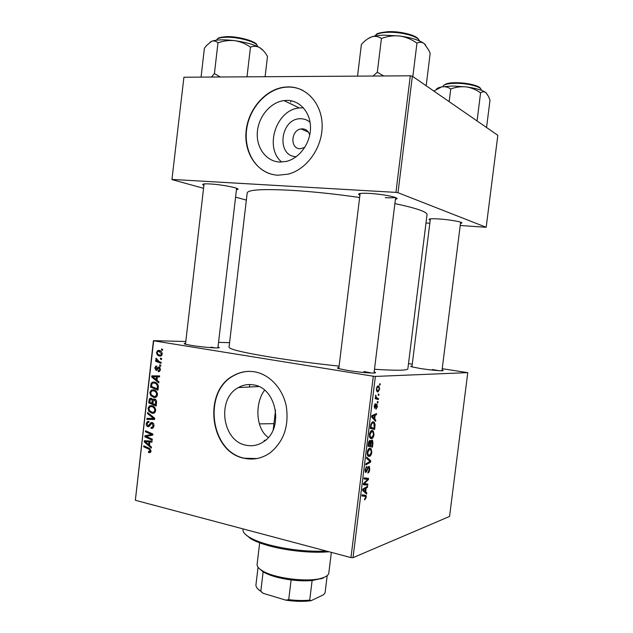 <?xml version="1.0" encoding="UTF-8"?>
<svg xmlns="http://www.w3.org/2000/svg" width="633" height="633" viewBox="0 0 633 633"><rect width="100%" height="100%" fill="white"/><g stroke="black" fill="none" stroke-linecap="round" stroke-linejoin="round"><path stroke-width="0.95" d="M296.268 156.691C275.561 156.319 280.435 117.54 301.079 118.759C304.497 118.854 307.511 120.056 310.099 122.359M309.727 135.13C308.572 131.229 306.158 129.132 302.495 128.847L301.102 128.934C290.84 130.082 289.906 148.882 300.113 148.747L304.75 147.465M287.121 100.386L283.94 100.584C270.275 102.317 258.28 116.868 257.322 132.408C256.199 147.948 266.303 161.518 279.802 162.056L286.235 161.431C299.314 158.448 310.36 143.501 310.502 128.159C310.787 112.801 300.137 100.378 287.121 100.386M303.421 107.808L299.267 107.95C276.099 109.786 264.016 147.687 281.701 162.056M288.411 86.903L284.85 87.093C265.108 89.174 247.638 109.905 246.015 132.194C244.164 154.492 258.454 174.265 277.927 175.214L288.15 174.146C306.696 169.502 322.213 147.964 322.157 126.07C322.292 104.144 306.886 86.729 288.411 86.903M302.954 90.456C298.491 88.201 293.744 87.061 288.711 87.053L285.151 87.243C266.999 89.19 250.494 106.866 246.965 127.304C243.317 147.734 253.081 168.03 269.753 173.687M268.305 437.49C255.21 428.43 255.083 402.184 264.602 390.213M265.567 440.18L264.175 440.386L264.918 440.71M246.19 445.252C222.12 441.296 216.518 398.735 238.348 387.57C243.064 384.888 248.065 383.994 253.35 384.872C276.645 387.523 284.344 428.952 263.621 441.676C258.193 445.315 252.377 446.51 246.19 445.252M254.593 371.824C247.289 370.661 240.382 371.864 233.854 375.432C202.259 390.949 209.642 452.199 244.33 458.3C253.477 460.223 262.046 458.411 270.054 452.864C283.687 441.707 289.115 426.231 286.314 406.433C282.848 388.535 269.571 374.332 254.593 371.824M248.745 371.381C243.61 371.555 238.752 372.9 234.178 375.424C202.584 390.933 209.974 452.152 244.647 458.245L256.848 458.545M359.924 195.17L358.745 194.521C357.938 193.382 361.53 193.018 369.53 193.421C382.925 194.133 399.953 197.631 396.725 198.928L395.419 199.292M203.913 185.342L202.774 184.733C202.117 183.926 204.578 183.665 210.14 183.958C222.112 184.583 240.706 188.31 237.676 189.417L236.449 189.702M430.218 220.078L429.15 219.556C428.66 218.725 432.117 218.543 439.508 219.002C450.664 219.746 463.894 222.23 461.655 223.125L460.484 223.394M442.056 370.012C443.488 370.416 443.638 370.661 442.522 370.748C438.273 370.796 431.041 370.083 420.826 368.604L411.395 366.752C410.342 366.388 410.548 366.19 412.02 366.159M374.15 371.967C375.955 372.528 376.01 372.877 374.317 373.011C368.572 373.122 359.766 372.283 347.897 370.503L338.505 368.564C336.898 368.026 337.041 367.702 338.916 367.599M218.005 347.026C219.588 347.47 219.714 347.746 218.377 347.873C215.157 348.229 200.432 346.892 191.372 345.404L185.01 344.115C183.736 343.695 183.926 343.442 185.58 343.371M394.889 203.597C416.435 208.17 427.156 211.857 427.038 214.65L407.858 368.817C407.415 370.527 396.29 370.677 374.483 369.268M339.098 366.127C315.305 363.603 293 360.683 272.166 357.384C243.713 352.708 229.344 349.305 229.051 347.185L247.202 192.883C248.12 189.663 263.083 188.824 292.09 190.367C313.288 191.68 335.806 194.062 359.639 197.504M259.356 423.881L273.939 423.659M373.304 376.231L375.369 376.429L353.032 557.665L350.967 557.586L373.304 376.231L153.661 340.807L135.351 500.276L153.439 340.657L185.793 341.504M218.551 342.366L229.581 342.659M375.369 376.429L467.771 372.639L442.222 368.699M412.273 364.165L408.507 363.595M371.951 430.464L373.233 430.907L374.024 434.673C373.533 437.15 372.726 438.487 371.603 438.685L369.751 437.577L369.45 434.507C369.965 431.928 370.803 430.582 371.951 430.464M374.689 419.014L375.757 420.146L375.614 421.349L371.666 416.997L371.832 415.636L376.572 413.586L376.429 414.702L375.155 415.216L374.689 419.014L373.248 418.745M366.293 497.332L364.6 499.848L364.671 498.757L365.763 497.427L365.605 496.414L361.934 495.955L362.068 494.832L366.009 495.433L366.293 497.332L365.779 497.214M368.81 466.379L369.379 466.545L369.743 469.377C369.411 471.617 368.762 472.835 367.781 473.057L369.213 469.441L369.015 467.558L368.279 467.858L365.969 472.447L365.407 472.289L365.099 469.757L366.934 466.284L365.645 469.662L366.08 471.34L368.81 466.379M366.713 457.153L370.74 460.784L370.566 462.193L365.763 464.899L365.898 463.775L370.028 461.465L366.57 458.347L366.713 457.153M369.759 448.243L371.096 448.678L371.84 452.342C371.349 454.826 370.542 456.187 369.419 456.425L367.551 455.396L367.243 452.366C367.765 449.778 368.604 448.409 369.759 448.243M379.618 383.733L380.227 383.954L380.093 385.062L379.476 384.872L379.618 383.733M353.032 557.665L449.565 516.441L467.771 372.639M371.911 440.117L372.497 440.323L372.948 442.918L372.426 447.175L368.058 446.273L368.659 442.024L369.886 440.354L370.819 441.62L371.911 440.117M365.692 491.896L366.792 492.83L366.642 494.017L362.614 490.44L362.78 489.08L367.591 486.302L367.457 487.41L366.159 488.122L365.692 491.896L363.753 491.453M365.194 483.739L367.868 484.095L367.726 485.21L363.318 484.68L363.469 483.509L367.773 479.387L364.03 478.952L364.165 477.82L368.572 478.406L368.422 479.569L364.133 483.699L365.194 483.739M377.497 406.521L376.002 409.298L377.094 406.513L376.952 405.167L374.823 408.475L374.166 406.236L375.488 403.593L374.728 407.304L376.872 403.996L377.102 406.449M375.1 424.656L374.609 429.498L370.258 428.414L370.819 424.355L372.932 421.72L374.253 422.203L375.1 424.656L374.499 424.545M378.043 385.885L378.993 386.249L379.634 389.216L378.004 391.954L376.967 391.574L376.342 388.575L378.043 385.885M378.352 394.011L378.961 394.217L378.827 395.324L378.21 395.142L378.352 394.011M377.197 398.038L378.431 398.489L378.297 399.613L375.163 398.6L375.306 397.469L375.955 397.69L375.646 395.174L376.366 397.564L377.197 398.038L375.274 397.706M377.426 401.496L378.036 401.694L377.901 402.802L377.284 402.635L377.426 401.496M160.829 365.249L160.719 366.246L159.651 365.842L159.769 364.83L160.829 365.249M161.605 358.547L161.494 359.536L160.418 359.14L160.537 358.128L161.605 358.547M157.522 394.85L156.034 397.192L153.859 397.477L150.654 395.514L149.831 392.476L151.382 390.063L153.582 389.841C155.995 390.292 157.308 391.962 157.522 394.85M158.93 381.794L158.804 382.87L151.706 377.031L151.849 375.828L159.603 375.915L159.492 376.912L157.372 376.849L156.984 380.235L158.93 381.794M156.573 402.208L156.137 406.03L148.739 402.889L149.293 399.178L150.029 398.323L151.152 398.204L152.854 399.882L154.523 398.996C155.908 399.399 156.596 400.467 156.573 402.208M154.729 418.239L154.587 419.497L146.848 419.347L146.959 418.358L153.59 418.484L147.513 413.563L147.631 412.502L154.729 418.239M149.159 452.611L148.478 452.366L148.494 451.353L149.76 451.527L150.171 450.791L148.897 449.161L143.691 446.795L143.81 445.806L149.198 448.243L151.05 451.06L150.306 452.5L149.159 452.611L150.409 452.437M152.324 439.144L152.205 440.149L144.838 436.833L144.957 435.797L151.675 434.507L145.416 431.769L145.535 430.772L152.909 434.04L152.79 435.085L146.065 436.39L152.324 439.144M350.967 557.586L135.351 500.276M151.422 446.977L151.295 448.053L144.253 441.921L144.387 440.718L152.094 441.13L151.975 442.119L149.879 441.969L149.491 445.339L151.422 446.977M153.938 425.985L152.806 428.225L151.034 428.367L151.05 427.362L152.292 427.299L153.059 425.724L152.007 423.524L151.319 423.635L149.048 426.539L147.956 426.689C146.682 426.286 146.112 425.257 146.255 423.612L147.434 421.507L148.929 421.349L148.89 422.346L147.893 422.433L147.133 423.833L148.019 425.692L148.541 425.637L150.741 422.678L152.055 422.52C153.447 423.002 154.08 424.157 153.938 425.985M155.702 410.698L154.254 413.009L152.039 413.286L148.834 411.292L148.019 408.245L149.515 405.872L151.762 405.65C154.175 406.125 155.481 407.81 155.702 410.698M158.282 371.626L158.195 370.606L159.097 370.527L159.745 369.427L159.041 367.971L156.849 370.258L156.09 370.352L154.761 367.995L155.789 366.151L156.699 366.04L156.683 367.045L155.441 368.161L156.082 369.34L158.028 367.29L159.097 366.966L160.434 369.601L159.366 371.516L158.282 371.626L159.105 371.611M158.29 387.356L157.965 390.181L150.551 387.111L151.058 383.551L152.197 382.221L154.302 382.023C156.248 382.332 157.57 383.582 158.282 385.79L158.29 387.356M162.222 354.084L161.035 355.936L159.73 356.07C157.791 355.833 156.731 354.583 156.557 352.336L157.728 350.54L159.144 350.405C161.004 350.666 162.032 351.885 162.222 354.084M161.162 362.377L161.051 363.382L155.631 361.245L155.75 360.24L156.865 360.691L155.805 358.864L156.082 358.231L159.002 361.483L161.162 362.377M162.665 349.353L162.546 350.342L161.478 349.954L161.597 348.941L162.665 349.353M410.295 75.802L412.36 76.213L397.999 192.709L395.941 192.385L410.295 75.802L183.918 77.226L171.931 179.59L203.565 188.31M235.579 197.132L246.356 200.099M171.931 179.59L183.918 77.226M397.999 192.709L486.184 227.279L460.215 225.49M429.823 223.259L426.001 222.974M486.184 227.279L497.831 135.312L412.36 76.213M395.941 192.385L172.192 179.424M385.26 197.646C390.268 197.939 393.552 197.852 395.119 197.401M438.796 370.661L432.315 369.522M371.706 373.035L363.912 371.524M215.125 347.889L210.924 347.129M146.69 436.612L144.838 436.833M148.351 436.058L148.423 435.393L144.957 435.797M148.423 435.393L152.869 434.42M150.14 434.681L151.675 434.507M151.667 433.486L149.728 433.708M147.323 431.564L145.416 431.769M145.337 441.787L144.253 441.921M147.742 441.32L147.79 440.9M152.031 441.699L149.879 441.969M152.055 441.462L145.131 441.644L148.668 444.595L148.977 441.913L145.131 441.644M149.586 444.477L148.668 444.595M152.047 441.525L148.977 441.913M150.749 452.049L148.478 452.366M151.073 450.664L150.171 450.791M145.487 446.566L143.691 446.795M152.885 428.177L151.034 428.367M153.645 427.204L152.197 427.354M153.969 425.629L153.059 425.724M153.36 423.39L152.007 423.524M148.961 426.587L147.956 426.689M147.188 423.517L146.255 423.612M150.14 425.329L148.739 425.471M154.626 419.117L146.848 419.347M150.306 419.038L150.385 418.381M154.713 418.381L153.59 418.484M148.81 413.46L147.513 413.563M154.001 413.127L152.039 413.286M154.626 412.763L153.542 412.218M149.981 411.205L148.834 411.292M148.945 408.174L148.019 408.245M151.944 406.592L152.577 405.88M149.507 410.635L152.189 412.305L153.732 412.13L154.816 410.445C154.547 408.222 153.463 406.948 151.572 406.623L149.974 406.782L148.897 408.459L149.507 410.635M153.669 406.465L151.572 406.623M155.726 410.374L154.816 410.445M150.876 402.746L148.739 402.889M152.442 398.98L149.293 399.178M155.758 399.7L152.854 399.882M149.712 402.256L152.015 403.229L152.07 399.953L151.073 399.201L150.472 399.265L149.712 402.256M152.925 403.174L152.015 403.229M152.529 399.106L151.073 399.201M155.512 399.74L152.07 399.953M152.877 403.601L155.386 404.661L155.671 401.82L154.389 399.985L153.732 400.048L153.123 401.504L152.877 403.601M156.304 404.598L155.386 404.661M155.924 399.89L154.389 399.985M156.596 401.757L155.671 401.82M159.176 371.595L158.179 371.611M160.45 369.419L159.745 369.427M160.244 367.955L159.041 367.971M156.604 370.345L156.09 370.352M155.473 367.987L154.761 367.995M157.688 369.3L156.541 369.324M159.73 367.267L158.028 367.29M153.012 376.999L151.706 377.031M155.18 376.651L155.275 375.867M159.5 376.793L157.372 376.849M159.508 376.73L152.593 376.722L156.153 379.531L156.462 376.825L152.593 376.722M157.063 379.499L156.153 379.531M159.508 376.738L156.462 376.825M152.846 387.016L150.551 387.111M152.142 383.511L151.058 383.551M154.705 382.981L155.299 382.308M151.524 386.47L157.206 388.812L157.356 387.538C157.451 384.88 156.383 383.369 154.143 383.005L152.632 383.115L151.96 383.812L151.524 386.47M158.123 388.773L157.206 388.812M156.391 382.918L154.143 383.005M158.274 387.499L157.356 387.538M155.631 397.374L153.859 397.477M156.343 397.01L155.243 396.44M151.841 395.451L150.654 395.514M150.757 392.428L149.831 392.476M153.811 390.79L154.484 390.102M151.319 394.85L154.009 396.495L155.52 396.321L156.644 394.604C156.367 392.389 155.283 391.123 153.384 390.814L151.825 390.972L150.717 392.674L151.319 394.85M155.583 390.703L153.384 390.814M157.546 394.557L156.644 394.604M160.608 356.078L159.73 356.07M161.597 355.524L160.901 354.978M157.269 352.344L156.557 352.336M160.268 351.41L160.616 350.951M157.245 352.494C157.514 354.061 158.353 354.915 159.761 355.066L160.829 354.978L161.526 353.958L159.025 351.402L157.949 351.489L157.245 352.494M161.225 351.426L159.025 351.402M162.23 353.966L161.526 353.958M161.534 359.14L160.418 359.14M158.424 361.229L155.631 361.245M157.498 360.683L156.865 360.691M156.826 358.864L155.805 358.864M160.766 365.827L159.651 365.842M162.594 349.97L161.478 349.954M379.602 383.851L380.227 383.954M372.426 442.815L372.948 442.918M368.936 441.248L370.819 441.62M368.707 445.252L370.076 445.537L370.337 441.953L369.767 441.462L368.707 445.252L368.192 445.149L370.076 445.537M368.43 443.235L368.944 443.337M368.92 441.296L369.767 441.462M370.59 445.64L372.054 445.949L372.426 442.791L371.761 441.225L370.59 445.64L368.192 445.165L372.054 445.949M370.36 443.187L370.875 443.29M371.017 441.082L371.761 441.225M371.334 452.239L371.84 452.342M368.097 456.148L369.419 456.425M368.018 454.447L369.577 455.309L371.318 452.373L370.74 449.754L369.569 449.367L367.781 452.286L368.018 454.447L367.235 454.288M367.275 452.184L367.781 452.286M368.438 449.137L369.569 449.367M368.77 460.373L370.74 460.784M369.15 461.892L370.566 462.193M369.237 469.275L369.743 469.377M367.836 467.281L368.715 467.47M367.638 467.716L368.279 467.858M366.547 470.81L367.132 470.936M365.447 472.329L365.969 472.447M365.882 467.178L366.847 467.383M365.866 467.217L366.744 467.399M365.13 469.551L365.645 469.662M364.608 499.722L365.004 499.809M364.79 492.371L366.792 492.83M366.175 487.125L367.457 487.41M364.917 487.845L366.159 488.122M364.03 490.377L365.225 491.445L365.597 488.431L363.192 489.768L364.03 490.377L362.654 490.069M363.239 491.002L365.225 491.445M362.709 489.657L363.192 489.768M364.379 488.162L365.597 488.431M363.374 484.237L367.726 485.21M364.07 478.58L367.773 479.387M364.054 478.754L366.618 479.316M367.741 479.418L368.422 479.569M364.663 482.306L365.502 482.496M363.461 483.549L364.133 483.699M376.049 404.978L376.77 405.104M375.931 405.278L376.461 405.365M374.57 404.558L375.409 404.701M374.174 406.172L374.57 406.244M374.269 419.877L375.757 420.146M374.712 414.393L376.429 414.702M373.494 414.916L375.155 415.216M373.059 417.171L374.23 418.476L374.601 415.446L372.236 416.403L373.059 417.171L371.674 416.918M372.758 418.199L374.23 418.476M371.745 416.316L372.236 416.403M372.972 415.145L374.601 415.446M374.483 426.246L374.997 426.349M370.906 427.41L374.238 428.248L373.913 423.24L372.766 422.844L371.357 424.371L370.906 427.41L370.392 427.315M370.368 427.512L374.238 428.248M370.835 424.268L371.357 424.371M371.563 422.615L372.766 422.844M373.517 434.578L374.024 434.673M370.408 438.447L371.603 438.685M370.218 436.635L371.761 437.569L373.502 434.689L372.9 431.983L371.769 431.587L369.981 434.452L370.218 436.635L369.443 436.485M369.466 434.357L369.981 434.452M370.59 431.358L371.769 431.587M379.238 389.145L379.634 389.216M377.347 391.843L378.004 391.954M376.754 388.599L377.205 390.482L378.091 390.846L379.23 389.232L378.724 387.349L377.901 386.992L376.35 388.527M376.857 386.818L377.901 386.992M378.336 394.106L378.961 394.217M375.25 397.935L378.431 398.489M375.29 397.571L375.955 397.69M375.543 395.475L376.113 395.578M375.424 396.06L375.939 396.147M377.418 401.583L378.036 401.694M329.041 551.762C312.48 553.329 287.406 550.884 269.349 545.899C261.437 543.723 255.241 541.342 250.763 538.762L245.074 534.046M243.08 528.911L243.009 529.536C242.732 532.029 244.987 534.687 249.758 537.504C254.339 540.147 260.685 542.576 268.803 544.799C288.229 549.776 307.448 551.865 326.47 551.074M265.077 440.584L264.175 440.386M425.621 44.99L424.252 43.653C419.552 40.211 411.395 37.656 399.795 36.002L383.994 35.139C379.001 35.298 374.942 35.844 371.816 36.793C375.322 35.891 378.526 36.453 381.43 38.494C387.333 36.216 393.457 35.377 399.795 36.002C406.006 37.007 411.727 39.388 416.957 43.147C419.473 41.818 421.902 41.984 424.252 43.653L428.818 50.292L430.163 53.465L426.167 85.756M412.843 76.546L416.957 43.147M383.701 75.968L377.315 72.217L381.43 38.494M377.315 72.217L373.098 76.031M357.542 76.134L361.38 44.484C364.75 40.654 368.232 38.091 371.816 36.793L367.52 38.961M486.658 93.383L485.859 92.6C482.449 90.139 475.889 88.232 466.173 86.879L452.65 85.985L441.699 86.887C444.991 86.365 447.998 87.069 450.736 89C455.705 87.077 460.848 86.365 466.173 86.879C471.395 87.718 476.198 89.712 480.582 92.861C482.417 91.524 484.182 91.437 485.859 92.6L488.534 96.453L489.997 100.22L486.555 127.518M477.053 120.943L480.582 92.861M449.161 101.66L450.736 89M433.842 91.065L441.699 86.887C438.859 87.473 437.071 88.256 436.343 89.237M220.276 76.997L214.413 73.586L211.501 77.052M265.1 76.712L267.482 56.448C265.219 52.373 262.592 49.414 259.617 47.554C253.714 44.46 245.43 42.166 234.74 40.662C240.429 41.58 245.667 43.74 250.47 47.159C253.54 45.932 256.594 46.059 259.617 47.554L263.455 50.751M246.997 76.83L250.47 47.159M217.966 42.933C223.354 40.852 228.94 40.101 234.74 40.662C224.098 39.388 216.383 39.602 211.58 41.311C213.954 40.52 216.082 41.058 217.966 42.933L214.413 73.586M201.065 77.115L204.396 48.266L206.398 45.647L211.58 41.311L209.982 42.197M290.737 102.135L290.903 100.742M259.68 542.829L257.109 564.32C256.895 566.353 258.588 568.474 262.189 570.681C274.042 578.435 309.007 582.669 322.363 577.969L324.618 577.13C327.214 575.967 328.614 574.59 328.82 572.992L331.344 552.372M323.313 578.103L312.109 580.532C305.763 581.07 298.76 580.872 291.109 579.939C278.939 578.293 269.626 575.611 263.154 571.892L258.968 568.276M312.109 580.532L309.727 600.116L311.08 600.701C303.642 601.714 295.231 601.532 285.847 600.155L263.281 593.366L257.971 589.062M327.19 575.611L325.077 592.836L323.495 594.791L311.08 600.701M263.13 571.876L260.804 591.277L263.281 593.366M285.847 600.155L288.719 599.657C296.371 600.59 303.365 600.749 309.727 600.116M291.109 579.939L288.719 599.657M258.058 567.239L255.961 584.742C255.74 586.846 257.354 589.03 260.804 591.277M151.406 434.744L147.948 435.14M150.496 441.391L147.038 441.818M150.338 448.971L148.897 449.161M151.137 423.801L149.72 423.944M153.487 417.234L152.142 417.353M149.926 400.404L149.016 400.467M153.115 401.567L152.197 401.623M156.517 402.738L155.599 402.802M158.123 368.58L157.134 368.596M157.941 376.722L154.507 376.817M151.738 384.714L150.82 384.745M367.053 469.393L367.631 469.52M361.981 495.528L365.075 496.24M363.144 488.874L364.386 489.151M375.535 406.386L376.018 406.465M371.824 415.683L373.407 415.976M370.59 425.692L371.112 425.787M419.355 40.884C419.054 36.603 401.464 31.737 387.855 32.315C380.488 32.631 376.16 33.873 374.894 36.041M418.366 39.246C417.068 35.575 400.76 31.057 388.338 31.674C400.467 31.175 416.3 35.171 418.255 39.135M481.096 90.195L481.127 89.91C482.022 86.927 467.597 83.152 455.491 83.295C447.784 83.429 443.63 84.45 443.029 86.365L442.989 86.65M480.407 88.462C479.719 85.819 466.656 82.567 455.847 82.717C466.418 82.607 479.268 85.613 480.32 88.383M257.378 46.446C258.557 42.546 238.506 36.659 225.538 37.26C219.952 37.489 216.969 38.463 216.573 40.172M256.539 44.674C257.441 42.276 238.649 35.883 226.092 36.674C237.359 36.168 254.964 40.813 256.444 44.579M308.437 132.178L301.102 128.934M299.267 107.95L283.94 100.584M238.348 387.57L258.731 386.541M360.003 193.492L358.745 194.521M203.739 183.974L202.774 184.733M429.926 218.931L429.15 219.556M249.742 384.532L249.449 387.008M461.053 222.341L461.655 223.125M236.924 188.436L237.676 189.417M395.744 197.638L396.725 198.928M149.76 451.527L151.002 451.353M152.292 427.299L153.661 427.164M147.434 421.507L148.921 421.364M148.541 425.637L150.045 425.487M150.741 422.678L152.149 422.543M149.515 405.872L151.975 405.698M153.732 412.13L155.283 412.004M150.029 398.323L151.327 398.252M153.542 399.114L154.689 399.043M159.097 370.527L160.22 370.511M155.789 366.151L156.691 366.143M156.573 369.308L157.696 369.284M158.353 367.069L159.381 367.053M152.197 382.221L154.761 382.126M151.382 390.063L153.985 389.936M155.52 396.321L157.071 396.234M157.728 350.54L159.777 350.563M160.829 354.978L161.969 354.978M370.463 440.528L369.751 440.386M372.497 440.323L371.729 440.172M371.096 448.678L369.435 448.346M368.351 454.977L367.33 454.763M369.379 466.545L368.707 466.402M366.009 495.433L364.22 495.03M377.205 404.131L376.722 404.044M372.853 416.957L371.698 416.743M374.253 422.203L372.449 421.863M373.233 430.907L371.555 430.582M370.574 437.213L369.553 437.015M378.993 386.249L377.577 386.011M377.205 390.482L376.366 390.339M376.366 397.564L375.796 397.461M250.763 538.762L249.758 537.504M376.247 34.665C376.057 33.589 380.006 32.6 388.108 31.682M374.024 373.027L395.625 197.591M338.79 368.659L360.13 193.469M460.634 222.183L441.961 370.772M430.369 218.868L411.925 366.918M444.081 85.091C446.241 83.421 450.11 82.638 455.713 82.717M204.071 183.934L185.477 344.249M236.615 188.302L217.902 347.905M217.799 38.708C217.665 37.948 220.339 37.268 225.815 36.682M273.219 429.665L275.545 410.208M321.137 578.902L322.363 577.969M263.154 571.892L262.189 570.681M262.252 592.773L261.651 592.021"/></g></svg>
